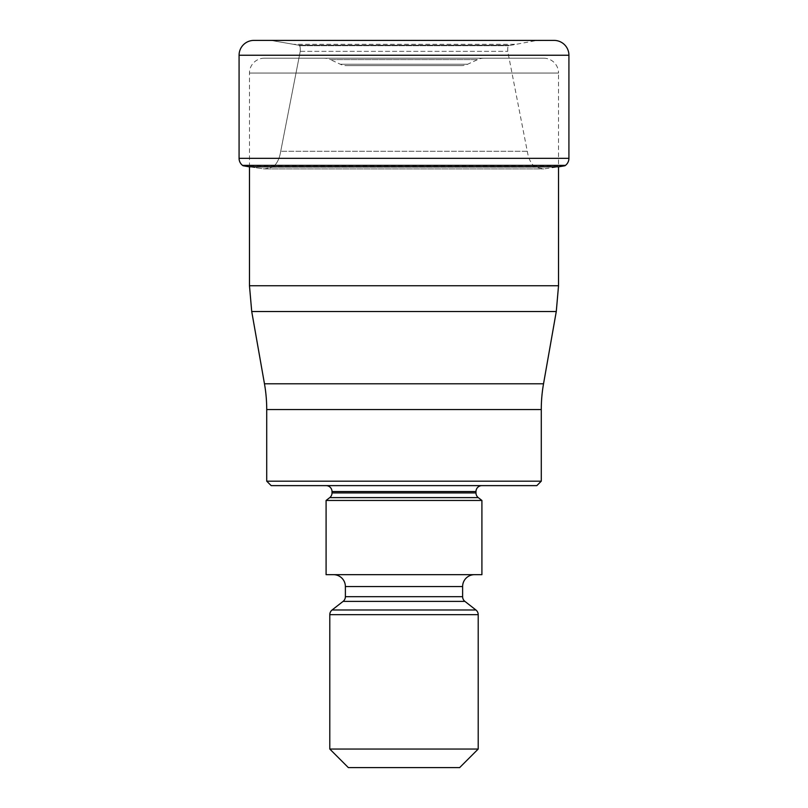 <?xml version="1.0" encoding="UTF-8"?>
<svg xmlns="http://www.w3.org/2000/svg" width="808" height="808" viewBox="0 0 808 808"><rect width="100%" height="100%" fill="white"/><g stroke="black" fill="none" stroke-linecap="round" stroke-linejoin="round"><path stroke-width="0.61" stroke-dasharray="4.04 3.03" d="M271.508 40.511L554.076 40.4L253.924 40.4L536.492 40.511L271.508 40.511L293.385 44.299L271.508 40.511M249.207 166.802L264.166 168.912L272.579 167.185L264.166 168.912L543.835 168.912L264.166 168.912L249.207 166.802L558.793 166.802L543.835 168.912L535.421 167.185C528.149 162.236 527.311 150.389 527.27 151.258L507.747 51.328C507.636 47.46 507.969 45.581 508.767 45.692L536.492 40.511L554.076 40.4M565.004 165.731L242.996 165.731M272.579 167.185C279.851 162.236 280.689 150.389 280.729 151.258L300.253 51.328L280.729 151.258C280.689 150.389 279.851 162.236 272.579 167.185L535.421 167.185L272.579 167.185M300.253 51.328C300.364 47.46 300.031 45.581 299.233 45.692L298.728 45.197L299.233 45.692C300.031 45.581 300.364 47.46 300.253 51.328L507.747 51.328L300.253 51.328M509.272 45.197L298.728 45.197L293.385 44.299L298.728 45.197L509.272 45.197M249.47 166.802L249.47 73.053A14.837 14.837 0 0 1 264.307 58.206L543.693 58.206L264.307 58.206M543.693 58.206A14.837 14.837 0 0 1 558.53 73.053L249.47 73.053L558.53 73.053L558.53 166.852M541.279 481.174L266.721 481.174M266.721 409.565L541.279 409.565M264.469 383.79L543.531 383.79M536.825 485.628L271.175 485.628M481.911 485.628L326.089 485.628L481.911 485.628M326.089 500.465L481.911 500.465M481.911 574.67L326.089 574.67M474.498 574.67L333.502 574.67L474.498 574.67M459.651 767.6L348.349 767.6M478.205 749.046L329.795 749.046M324.099 58.206L483.901 58.206L324.099 58.206A14.837 14.837 0 0 1 330.371 59.6L477.629 59.6L330.371 59.6L340.32 64.236A14.837 14.837 0 0 0 346.592 65.63L461.408 65.63L346.592 65.63M483.901 58.206A14.837 14.837 0 0 0 477.629 59.6L467.68 64.236A14.837 14.837 0 0 1 461.408 65.63L461.408 65.63M467.68 64.236L340.32 64.236L467.68 64.236M239.077 55.237L568.923 55.237M568.923 158.328L239.077 158.328M565.459 165.377L242.541 165.377M527.27 151.258L280.729 151.258L527.27 151.258M508.767 45.692L299.233 45.692L508.767 45.692M514.615 44.299L293.385 44.299L514.615 44.299M558.53 285.749L249.47 285.749M251.722 311.524L556.278 311.524M332.017 491.557L475.983 491.557M475.983 492.93L332.017 492.93M329.745 497.607L478.255 497.607M345.38 586.537L462.62 586.537M462.62 596.698L345.38 596.698M343.097 601.384L464.903 601.384M475.922 609.99L332.078 609.99M329.795 614.666L478.205 614.666"/><path stroke-width="1.21" d="M568.923 55.237L239.077 55.237L239.077 158.328A8.908 8.908 0 0 0 242.541 165.377L565.459 165.377A8.908 8.908 0 0 0 568.923 158.328L568.923 55.237A14.837 14.837 0 0 0 554.076 40.4L253.924 40.4A14.837 14.837 0 0 0 239.077 55.237A14.837 14.837 0 0 1 253.924 40.4L554.076 40.4M565.459 165.377L242.541 165.377A8.908 8.908 0 0 1 239.077 158.328L568.923 158.328M249.207 166.802A401.192 401.192 0 0 1 242.996 165.731A401.192 401.192 0 0 0 249.207 166.802L558.793 166.802A401.192 401.192 0 0 0 565.004 165.731L565.004 165.731M558.53 166.852L558.53 285.749L249.47 285.749L249.47 166.802M264.469 383.79L543.531 383.79L556.278 311.524L251.722 311.524L264.469 383.79A148.409 148.409 0 0 1 266.721 409.565L266.721 481.174L541.279 481.174L541.279 409.565L266.721 409.565M543.531 383.79L543.531 383.79A148.409 148.409 0 0 0 541.279 409.565M541.279 481.174L536.825 485.628L271.175 485.628L266.721 481.174M481.911 485.628A5.939 5.939 0 0 0 475.983 491.557L332.017 491.557A5.939 5.939 0 0 0 326.089 485.628M475.983 491.557L475.983 492.93A5.939 5.939 0 0 0 478.255 497.607L481.911 500.465L326.089 500.465L329.745 497.607A5.939 5.939 0 0 0 332.017 492.93L475.983 492.93M332.017 491.557L332.017 492.93M326.089 500.465L326.089 574.67L481.911 574.67L481.911 500.465M474.498 574.67A11.878 11.878 0 0 0 462.62 586.537L345.38 586.537A11.878 11.878 0 0 0 333.502 574.67M462.62 586.537L462.62 596.698A5.939 5.939 0 0 0 464.903 601.384L475.922 609.99A5.939 5.939 0 0 1 478.205 614.666L478.205 749.046L459.651 767.6L348.349 767.6L329.795 749.046L478.205 749.046M345.38 586.537L345.38 596.698L462.62 596.698M464.903 601.384L343.097 601.384A5.939 5.939 0 0 0 345.38 596.698M343.097 601.384L332.078 609.99L475.922 609.99M478.205 614.666L329.795 614.666A5.939 5.939 0 0 1 332.078 609.99M329.795 614.666L329.795 749.046M239.077 55.237L239.077 158.328M478.255 497.607L329.745 497.607M249.47 285.749L251.722 311.524M558.53 285.749L556.278 311.524"/></g></svg>
